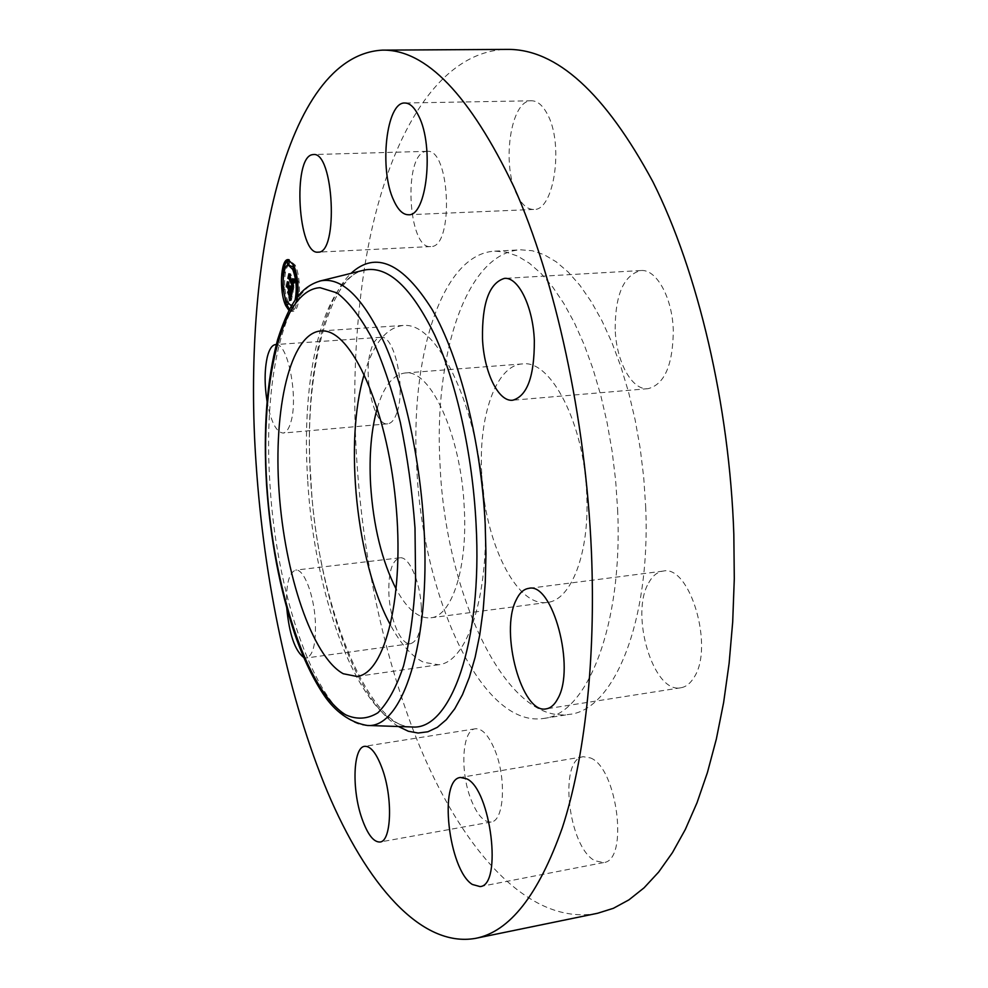 <?xml version="1.0" encoding="UTF-8"?>
<svg xmlns="http://www.w3.org/2000/svg" width="988" height="988" viewBox="0 0 988 988"><rect width="100%" height="100%" fill="white"/><g stroke="black" fill="none" stroke-linecap="round" stroke-linejoin="round"><path stroke-width="0.74" stroke-dasharray="4.94 3.71" d="M364.251 374.205C373.18 343.948 386.123 327.707 403.067 325.46L405.315 325.41C436.955 324.644 474.648 399.411 483.49 491.802C492.666 584.167 469.93 661.911 438.598 664.751L423.704 662.318C411.823 656.563 400.77 644.151 390.532 625.108M377.293 408.032C383.764 386.296 393.002 374.625 405.031 372.995C430.274 368.425 461.211 435.016 464.274 508.054C467.719 568.372 451.738 616.376 430.669 617.833C418.566 618.735 407.105 609.226 396.274 589.305M481.712 473.61C478.427 416.701 495.791 365.424 522.294 363.93C550.773 359.2 584.439 423.667 586.736 494.753C589.651 553.453 570.99 600.556 547.266 602.408C516.045 607.484 484.305 540.93 481.712 473.61M645.67 506.622C650.87 622.032 613.536 710.261 569.347 714.386C505.263 724.5 445.341 592.516 440.08 465.225C433.473 356.557 465.879 252.57 520.701 249.816L532.285 250.73L544.166 254.706L556.182 261.795L568.149 272.009L579.894 285.322L591.232 301.636L601.951 320.754L611.893 342.478L620.835 366.486L628.64 392.421L635.136 419.875L640.199 448.379L643.731 477.463L645.67 506.622M617.636 509.783C623.058 625.947 586.81 714.534 543.672 718.449C481.119 728.304 422.284 595.443 416.751 467.522C409.971 358.323 441.228 253.842 494.741 251.15L506.054 252.088L517.675 256.102L529.42 263.253L541.152 273.553L552.663 286.965L563.79 303.39L574.337 322.656L584.106 344.528L592.924 368.709L600.63 394.817L607.064 422.469L612.103 451.17L615.648 480.452L617.636 509.783M597.567 913.27C524.801 927.275 454.826 840.553 412.008 726.958C380.812 642.842 362.3 552.144 356.446 454.838C352.679 390.346 355.248 328.769 364.164 270.107C382.529 150.102 433.016 50.771 507.103 49.4M425.853 151.448L427.026 151.325C450.269 148.039 454.06 247.852 430.867 246.555L430.694 246.568C407.97 249.754 402.931 154.19 425.853 151.448M517.391 195.649C501.138 165.984 510.388 99.529 531.532 100.788C537.225 100.813 542.375 105.037 546.981 113.447C564.284 143.099 554.194 211.42 533.681 209.444C527.53 209.456 522.096 204.862 517.391 195.649M615.178 329.127C615.215 294.659 623.737 275.133 640.767 270.539C656.353 268.748 672.458 297.61 673.31 330.572C672.902 365.091 664.492 384.456 648.091 388.667C631.826 390.643 616.129 361.361 615.178 329.127M648.708 582.821C652.5 575.881 657.255 571.978 662.985 571.126C689.809 564.074 714.657 647.572 693.835 677.706C690.204 683.585 685.882 686.944 680.843 687.772C653.389 694.058 629.665 614.215 648.708 582.821M590.416 757.92C617.302 767.651 629.084 860.943 603.557 862.586L594.912 860.746C568.112 847.198 558.257 758.623 583.303 756.722L590.416 757.92M494.963 750.361C506.634 778.519 504.139 821.201 491.122 821.991C483.824 822.436 477.093 814.878 470.93 799.304C459.791 771.22 462.174 729.811 475.339 728.786C482.23 728.267 488.776 735.467 494.963 750.361M421.32 607.175C421.888 628.973 418.307 641.126 410.588 643.657C401.153 645.572 390.099 619.97 388.926 594.578C388.235 572.781 391.841 560.542 399.745 557.837C408.859 555.911 420.172 581.216 421.32 607.175M396.892 412.786C394.484 419.702 391.421 423.383 387.679 423.815C373.921 426.507 362.522 374.378 371.118 349.344C373.513 341.774 376.724 337.76 380.751 337.303C394.373 334.216 406.13 388.321 396.892 412.786M276.257 344.565C288.039 343.466 298.438 397.633 290.917 421.901C288.916 428.94 286.285 432.658 283.013 433.053C276.171 432.176 270.848 421.604 267.044 401.363M286.767 608.163L286.718 607.447C285.779 585.192 288.755 572.756 295.634 570.125C303.6 568.322 313.912 594.368 315.32 620.909C316.148 643.188 313.196 655.538 306.465 657.971L303.724 657.489M297.82 296.474C296.82 305.811 294.683 310.788 291.411 311.393L288.891 310.356M289.447 309.306L292.893 311.294C300.34 312.084 301.995 278.517 295.042 264.957L288.805 259.671M283.729 269.699L283.26 272.861M283.05 286.631L283.346 289.719M285.903 302.118L287.002 305.07M293.93 268.773L292.621 266.686M289.855 265.031C283.951 264.549 282.704 290.596 288.051 301.352L292.497 305.823C294.609 305.539 296.153 302.699 297.141 297.326M297.586 284.371L297.264 281.197M298.018 298.685L297.882 301.501L298.018 298.685M288.126 304.119L287.533 301.92L287.743 305.02M293.56 307.219L293.424 310.01L293.56 307.219M284.433 269.662L284.63 272.787L284.63 269.773M284.26 286.915L284.136 289.682L284.26 286.915M294.943 268.551L294.523 265.562L294.72 268.736M298.092 283.976L298.24 281.148L298.092 283.976M288.792 260.894L288.99 264.043M295.066 300.13L291.386 305.86M291.682 291.188L293.164 291.102L292.51 291.386L291.151 288.422L291.028 285.668L290.88 287.829L290.781 285.68L290.633 287.31L289.249 284.297L289.101 281.938L288.385 285.717M291.633 291.435L292.51 291.386M288.311 286.1L290.423 290.163M290.423 290.213L289.323 291.942L290.682 294.881L290.657 290.954L291.905 293.658L291.003 296.585L292.04 293.634L291.386 291.448M291.559 291.818L292.325 293.485L291.584 296.647L290.694 296.709L291.386 300.266L293.164 291.102M289.669 288.496L291.151 288.422M289.706 288.212L291.188 288.126M289.731 287.928L291.213 287.841M289.756 287.372L291.238 287.286M289.743 287.088L291.225 287.014M289.731 286.816L291.213 286.73M289.657 286.273L291.139 286.199M289.608 286.014L291.089 285.927M289.546 285.742L291.028 285.668M289.484 285.693L290.966 285.618M289.583 285.915L290.991 285.841M289.632 286.137L291.003 286.051M289.669 286.347L291.015 286.273M289.719 286.742L291.015 286.668M289.731 286.94L291.015 286.866M289.743 287.125L291.003 287.051M289.756 287.298L290.991 287.236M289.756 287.471L290.966 287.409M289.743 287.767L290.904 287.706M289.731 287.891L290.88 287.829M289.237 287.582L290.719 287.496M289.336 286.878L290.805 286.804M289.336 286.705L290.818 286.619M289.336 286.52L290.818 286.434M289.336 286.483L290.719 286.409M289.336 286.644L290.719 286.569M289.336 286.804L290.707 286.718M289.323 286.952L290.694 286.878M287.767 284.383L289.249 284.297M287.632 282.025L289.101 281.938M286.804 286.372L288.274 286.285M289.052 291.682L290.151 291.621M289.2 294.967L290.682 294.881M288.928 292.374L290.398 292.287M289.323 291.028L290.657 290.954M290.472 294.189L291.843 294.115M290.435 294.387L291.806 294.301M290.41 294.56L291.769 294.486M290.386 294.72L291.744 294.646M290.299 295.116L291.658 295.042M290.274 295.301L291.621 295.227M290.237 295.461L291.584 295.387M290.2 295.622L291.546 295.536M291.633 295.721L290.151 295.807L291.509 295.671M290.126 295.881L291.485 295.795M290.102 295.992L291.448 295.918M290.04 296.178L291.386 296.091M289.99 296.314L291.324 296.239M289.879 296.536L291.176 296.462M289.817 296.61L291.089 296.536M289.855 296.573L291.324 296.486M290.003 296.277L291.485 296.19M290.077 296.067L291.559 295.98M290.225 295.511L291.707 295.424M290.299 295.165L291.781 295.079M290.435 294.449L291.917 294.362M290.472 294.214L291.954 294.128M289.225 290.818L290.707 290.731M291.225 293.547L292.325 293.485M291.164 293.868L292.25 293.807M291.003 294.72L292.09 294.646M290.904 295.227L291.991 295.165M290.855 295.486L291.942 295.424M290.805 295.721L291.892 295.659M290.768 295.943L291.831 295.881M290.719 296.141L291.781 296.079M290.694 296.314L291.732 296.252M290.657 296.462L291.682 296.4M290.633 296.598L291.633 296.536M290.62 296.696L291.584 296.647M290.596 296.783L291.534 296.733M290.583 296.857L291.485 296.795M290.583 296.906L291.435 296.857M290.571 296.968L291.25 296.919M289.694 297.005L291.176 296.919M289.521 296.968L291.003 296.882M289.435 296.919L290.904 296.832M289.323 296.869L290.805 296.783M289.225 296.795L290.694 296.709M290.349 298.08L291.015 298.043M290.324 298.24L291.04 298.191M290.262 298.512L291.102 298.462M290.225 298.759L291.139 298.697M290.163 299.031L291.188 298.969M290.139 299.191L291.213 299.117M290.102 299.352L291.238 299.29M290.064 299.537L291.275 299.463M289.904 300.364L291.386 300.266M291.843 290.361L293.325 290.274L295.363 279.518L294.103 278.641L294.226 283.309L293.905 278.863L293.992 282.778L290.608 273.738L289.929 277.307M294.412 279.555L295.363 279.518M289.879 277.554L293.041 283.371M293.127 283.556L293.881 285.236L293.411 287.113L292.584 286.853L293.325 290.274M293.732 279.518L295.227 279.431M293.597 279.431L295.079 279.345M293.461 279.345L294.955 279.258M293.201 279.147L294.696 279.073M293.078 279.048L294.572 278.974M292.967 278.949L294.449 278.863M292.843 278.838L294.338 278.752M292.732 278.727L294.226 278.641M292.609 278.715L294.103 278.641M292.905 278.888L294.177 278.826M293.103 279.073L294.239 279.011M293.572 279.419L294.362 279.369M293.844 279.765L294.461 279.74M293.807 279.95L294.498 279.913M293.769 280.135L294.523 280.098M293.732 280.32L294.548 280.271M293.708 280.493L294.572 280.444M293.671 280.678L294.585 280.629M293.634 280.864L294.585 280.814M293.597 281.049L294.585 281M293.56 281.247L294.585 281.197M293.522 281.457L294.572 281.395M293.485 281.666L294.548 281.605M293.436 281.876L294.523 281.815M293.399 282.086L294.498 282.025M293.362 282.309L294.461 282.247M293.312 282.543L294.424 282.482M293.288 282.704L294.387 282.642M293.251 282.877L294.35 282.815M293.226 283.037L294.313 282.976M293.189 283.198L294.276 283.136M293.164 283.371L294.226 283.309M292.596 282.951L294.091 282.864M292.707 282.42L294.202 282.333M292.781 282.025L294.263 281.938M292.806 281.827L294.288 281.741M292.819 281.642L294.313 281.555M292.843 281.457L294.325 281.382M292.856 281.284L294.338 281.197M292.856 280.95L294.35 280.864M292.856 280.79L294.338 280.703M292.806 280.32L294.288 280.234M292.769 280.16L294.263 280.073M292.744 279.987L294.226 279.913M292.695 279.826L294.189 279.74M292.658 279.653L294.14 279.567M292.485 279.122L293.967 279.048M292.411 278.937L293.905 278.863M292.497 279.172L293.856 279.098M292.646 279.629L294.029 279.555M292.683 279.777L294.066 279.703M292.72 279.925L294.115 279.851M292.781 280.222L294.177 280.135M292.843 280.765L294.239 280.691M292.856 281.209L294.239 281.135M292.843 281.37L294.226 281.296M292.831 281.531L294.214 281.457M292.819 281.691L294.202 281.617M292.794 281.864L294.177 281.79M292.769 282.049L294.14 281.963M292.621 282.852L293.992 282.778M289.262 275.887L290.756 275.8M289.126 273.812L290.608 273.738M288.348 277.887L289.83 277.813M292.794 285.297L293.881 285.236M292.769 285.458L293.856 285.396M292.732 285.631L293.831 285.569M292.695 285.804L293.807 285.742M292.67 285.964L293.769 285.903M292.633 286.125L293.745 286.063M292.609 286.31L293.708 286.248M292.572 286.483L293.671 286.421M292.547 286.644L293.621 286.582M292.522 286.779L293.584 286.718M292.497 286.903L293.547 286.841M292.473 287.002L293.498 286.94M292.46 287.088L293.461 287.039M292.448 287.162L293.411 287.113M292.436 287.224L293.362 287.162M292.423 287.286L293.103 287.224M291.546 287.286L293.041 287.199M291.485 287.236L292.967 287.15M291.411 287.175L292.893 287.088M291.337 287.1L292.819 287.014M291.262 287.014L292.744 286.928M291.176 286.915L292.658 286.829M291.201 286.94L292.584 286.853M291.349 287.113L292.633 287.039M291.571 287.286L292.683 287.224M291.522 290.484L293.103 290.274L292.732 287.409M292.263 288.126L292.893 288.088M292.226 288.286L292.93 288.249M292.201 288.447L292.967 288.41M292.176 288.607L292.991 288.558M291.868 290.2L293.288 290.114M288.965 295.363L290.534 295.153L289.138 292.127L290.435 295.276M289.052 295.239L290.534 295.153M287.669 292.213L289.138 292.127M287.718 292.325L289.052 292.25M291.621 290.361L293.103 290.274M291.052 287.545L292.411 287.471L293.016 290.398M291.584 290.114L293.066 290.027M291.546 289.842L293.028 289.756M291.497 289.558L292.979 289.472M291.435 289.262L292.917 289.175M291.374 288.941L292.856 288.854M291.299 288.607L292.781 288.521M291.213 288.249L292.695 288.163M291.127 287.866L292.609 287.78M291.028 287.471L292.51 287.385M290.904 286.965L292.386 286.878M290.941 287.125L292.312 287.051M291.139 287.94L292.51 287.866M291.238 288.311L292.596 288.237M291.312 288.681L292.683 288.595M291.386 289.015L292.757 288.941M291.448 289.348L292.819 289.274M291.509 289.657L292.88 289.57M291.559 289.941L292.93 289.867M291.596 290.213L292.979 290.139M289.583 300.599L291.151 300.476L290.46 296.684L291.065 300.513M289.669 300.562L291.151 300.476M289.237 297.721L290.707 297.623M289.076 297.067L290.546 296.98M288.99 296.771L290.46 296.684M289.002 296.845L290.386 296.771M289.089 297.116L290.46 297.042M289.237 297.734L290.608 297.647M293.004 286.94L291.682 287.026L293.189 286.915L293.646 285.199L290.262 277.887L289.546 278.011L290.361 273.75L289.361 278.32L290.237 278.208L293.498 285.273L292.967 286.928M291.584 287.051L293.066 286.965M291.645 287.039L293.14 286.952M291.707 287.002L293.189 286.915M291.855 286.681L293.35 286.594M291.917 286.483L293.399 286.397M291.942 286.359L293.436 286.273M291.979 286.236L293.461 286.149M292.04 285.94L293.522 285.853M292.164 285.285L293.646 285.199M288.78 277.974L290.262 277.887M288.817 278.06L289.546 278.011M288.879 273.824L290.361 273.75M288.879 273.837L290.237 273.762M287.879 278.394L289.361 278.32M288.928 278.283L290.237 278.208M292.152 285.347L293.498 285.273M292.127 285.495L293.485 285.409M292.102 285.618L293.461 285.544M292.04 285.927L293.399 285.853M291.966 286.248L293.312 286.174M291.942 286.384L293.275 286.31M291.905 286.52L293.226 286.446M291.868 286.644L293.177 286.569M291.843 286.742L293.127 286.668M288.286 291.67L289.904 291.509L290.25 289.743L288.743 286.471L287.928 286.495L288.854 281.654L287.743 286.804L288.743 286.767L290.114 289.768L289.768 291.584M288.422 291.596L289.904 291.509M288.768 289.817L290.25 289.743M287.261 286.545L288.743 286.471M286.446 286.582L287.928 286.495M287.372 281.728L288.854 281.654M287.36 281.753L288.718 281.679M288.743 286.767L287.743 286.804M288.768 289.842L290.114 289.768M297.672 298.339L296.301 298.425L296.388 301.587L295.82 299.068M291.596 309.75L291.732 306.959L291.596 309.75M367.203 725.451C321.1 725.18 276.603 602.05 269.959 484.095C263.104 385.122 282.259 291.188 319.42 281.16M307.676 479.476C300.772 376.934 322.854 279.221 364.362 270.057C329.461 274.788 302.661 375.02 310.887 478.649C315.814 600.939 369.475 729.971 412.206 726.97C361.682 726.489 314.122 600.321 307.676 479.476M398.436 726.501C353.321 698.442 316.666 586.069 310.541 478.464C304.835 389.531 319.507 303.649 350.987 273.367M290.386 294.683L291.868 294.597M290.027 299.722L291.299 299.648M289.99 299.92L291.324 299.846M289.953 300.13L291.361 300.056M522.294 363.93L405.031 372.995M547.266 602.408L430.669 617.833M543.672 718.449L569.347 714.386M494.741 251.15L520.701 249.816M380.751 337.303L275.615 344.553M387.679 423.815L283.013 433.053M399.745 557.837L295.634 570.125M410.588 643.657L306.465 657.971M475.339 728.786L364.671 746.323M491.122 821.991L379.997 842.011M583.303 756.722L460.519 777.47M603.557 862.586L480.045 886.582M680.843 687.772L546.278 708.841M662.985 571.126L528.642 588.391M648.091 388.667L512.686 400.226M640.767 270.539L504.411 278.394M533.681 209.444L408.39 214.742M531.532 100.788L404.858 103.011M430.694 246.568L318.062 252.15M427.026 151.325L313.381 154.548M320.618 330.955L403.067 325.46M356.804 676.447L438.598 664.751M291.411 311.393L292.893 311.294M288.064 259.597L289.546 259.523M291.361 305.897L292.497 305.823M296.388 301.587L297.882 301.501M286.829 301.958L287.533 301.92M291.732 306.959L293.214 306.873M291.942 310.096L293.424 310.01M283.865 272.824L284.63 272.787M283.284 286.606L283.939 286.569M293.807 265.599L294.523 265.562M297.573 281.185L298.24 281.148"/><path stroke-width="1.48" d="M390.532 625.108C356.458 563.037 343.787 441.982 364.251 374.205M396.274 589.305C381.911 561.122 373.353 526.308 370.611 484.861C369.006 455.221 371.229 429.619 377.293 408.032M382.467 50.129L507.103 49.4C556.355 48.721 604.965 92.872 652.932 181.854C697.8 271.28 729.502 405.006 733.825 534.236L734.294 578.684L732.701 621.872L729.119 663.294L723.636 702.468L716.362 738.987L707.433 772.505L697.022 802.75L685.302 829.5L672.445 852.632L658.65 872.071L644.09 887.804L628.948 899.846L613.387 908.305L597.567 913.27L475.475 938.378C420.604 947.986 366.289 883.482 327.448 791.833C288.669 698.788 263.969 580.611 256.139 464.298C242.072 267.044 284.433 55.427 382.467 50.129C426.026 49.375 469.856 95.009 513.958 186.991C555.305 279.518 585.686 418.097 591.417 551.588C595.974 660.169 584.55 759.587 562.394 827.561C538.621 894.881 509.647 931.82 475.475 938.378M267.044 401.363C264.401 384.344 264.5 369.487 267.353 356.767C269.329 349.06 272.083 344.985 275.615 344.553L276.257 344.565M303.724 657.489C294.967 650.783 289.311 634.345 286.767 608.163M361.855 818.311C351.629 789.338 353.099 747.076 364.671 746.323C370.735 745.952 376.613 753.461 382.294 768.862C393.014 797.934 391.458 841.554 379.997 842.011C373.563 842.27 367.511 834.366 361.855 818.311M472.338 884.458C448.379 869.823 438.339 778.828 460.519 777.47L466.842 778.865C490.838 789.486 502.694 885.606 480.045 886.582L472.338 884.458M557.726 698.763C554.577 704.728 550.761 708.1 546.278 708.841C521.862 714.682 499.595 632.122 516.082 600.173C519.355 593.096 523.541 589.169 528.642 588.391C552.465 581.586 575.905 668.147 557.726 698.763M534.335 340.613C534.459 376.218 527.246 396.089 512.686 400.226C498.211 402.054 483.824 371.723 482.49 338.526C482.008 303.044 489.319 283 504.411 278.394C518.28 276.677 533.088 306.589 534.335 340.613M418.727 116.078C434.51 146.656 426.581 216.915 408.39 214.742C402.931 214.717 398.065 209.962 393.767 200.478C378.947 169.924 386.123 101.678 404.858 103.011C409.897 103.061 414.528 107.408 418.727 116.078M318.21 252.15L318.062 252.15C298.141 255.25 292.25 157.401 312.369 154.671L313.381 154.548C333.796 151.275 338.649 253.657 318.21 252.15M343.244 673.73C312.122 656.761 284.68 573.892 279.085 491.382C273.207 408.871 290.114 333.648 320.618 330.955L322.656 330.931C351.358 330.363 386.53 406.821 395.632 501.064C405.043 595.282 385.221 674.075 356.804 676.447L343.244 673.73M288.891 310.356L285.767 305.675C279.011 292.016 280.567 259.017 288.064 259.597L293.547 265.031C297.178 273.75 298.598 284.223 297.82 296.474M287.002 305.07L289.447 309.306M288.805 259.671C286.532 260.597 284.84 263.944 283.729 269.699M283.26 272.861L283.05 286.631M283.346 289.719L285.903 302.118M297.264 281.197L293.93 268.773M292.621 266.686L288.373 265.105L292.707 269.415C296.388 279.147 297.166 289.385 295.066 300.13M297.141 297.326L297.586 284.371M286.273 305.119L286.063 302.007L286.273 305.119L288.126 304.119M284.63 269.773L282.963 269.749L283.161 272.861L282.963 269.749M293.226 268.81L293.041 265.636L293.226 268.81L294.943 268.551M287.508 264.117L288.99 264.043L289.126 261.215L287.31 260.968L287.508 264.117L287.31 260.968M291.386 305.86L286.582 301.439C281.247 290.682 282.469 264.636 288.373 265.105M291.843 290.361L291.102 286.94L291.929 287.199L292.399 285.31L288.904 277.603L288.348 277.887L289.126 273.812L292.497 282.864L292.485 279.122L292.744 283.383L292.609 278.715L293.868 279.604L291.843 290.361M291.522 290.484L290.904 286.965L291.522 290.484M291.472 287.014L292.016 285.359L288.755 278.295L287.879 278.394L288.879 273.824L288.064 278.097L288.78 277.974L292.164 285.285L291.509 287.026M291.682 291.188L289.904 300.364L289.225 296.795L290.102 296.733L290.843 293.572L289.323 290.274L290.558 293.72L289.521 296.672L290.423 293.745L289.175 291.028L289.2 294.967L287.854 292.028L289.052 289.682L287.434 286.149L286.804 286.372L287.632 282.025L287.767 284.383L289.151 287.397L289.299 285.767L289.398 287.916L289.546 285.742L289.669 288.496L291.028 291.472L291.682 291.188M289.583 300.599L288.99 296.771L289.583 300.599M288.965 295.363L287.669 292.213L288.965 295.363M288.286 291.67L288.644 289.855L287.261 286.853L286.273 286.891L287.372 281.728L286.446 286.582L287.261 286.545L288.768 289.817L288.286 291.67M287.434 286.149L288.558 286.088M289.052 289.682L290.176 289.62M287.854 292.028L289.002 291.954M289.323 290.274L290.447 290.213M289.953 296.943L290.583 296.906M289.768 297.018L290.571 296.968M289.459 297.796L290.41 297.746M289.496 297.968L290.386 297.919M289.533 298.129L290.349 298.08M289.57 298.277L290.324 298.24M289.62 298.549L290.262 298.512M292.868 279.456L293.572 279.419M292.93 279.641L293.844 279.592M292.967 279.814L293.844 279.765M293.004 279.999L293.807 279.95M293.041 280.172L293.769 280.135M293.066 280.357L293.732 280.32M293.078 280.53L293.708 280.493M288.904 277.603L290.04 277.542M291.732 287.335L292.423 287.286M291.25 287.496L292.399 287.422M291.299 287.669L292.362 287.607M291.337 287.841L292.325 287.78M291.374 288.002L292.3 287.953M291.411 288.175L292.263 288.126M291.448 288.335L292.226 288.286M291.485 288.496L292.201 288.447M291.509 288.644L292.176 288.607M288.064 278.097L288.817 278.06M286.273 286.891L287.261 286.853M295.82 299.068L296.178 298.425M282.333 289.422L282.469 286.656L282.333 289.422M297.079 281.568L296.943 284.408L297.079 281.568M414.997 528L415.59 580.067C413.737 612.856 409.711 641.496 403.536 665.974C396.324 687.364 387.765 702.974 377.885 712.793C367.524 719.153 356.791 719.832 345.701 714.818C306.49 690.884 273.318 586.786 266.871 485.145C260.079 383.554 281.16 289.879 320.05 287.681L337.007 292.905C348.776 301.945 360.336 316.864 371.686 337.674C382.591 361.633 392.137 389.877 400.325 422.395C407.439 456.579 412.317 491.789 414.997 528M319.42 281.16L320.643 280.864C342.033 276.739 363.522 298.006 385.11 344.651C405.327 391.112 420.332 460.667 424 528.172C430.83 643.978 402.091 728.971 367.203 725.451L412.206 726.97C450.392 730.712 482.712 643.237 476.055 523.764C472.499 454.134 456.468 382.48 434.596 334.833C411.193 287.039 387.778 265.439 364.362 270.057L320.643 280.864C303.464 285.903 290.793 298.537 277.628 339.563C266.822 380.096 263.129 428.57 266.562 484.972C270.317 539.374 279.752 589.181 294.881 634.42C303.538 659.194 313.431 679.719 324.546 695.997C331.116 705.58 345.145 721.685 367.203 725.451M350.987 273.367C375.625 250.606 402.696 262.697 432.213 309.639C459.679 357.409 481.07 441.562 485.182 523.936L485.96 553.576L485.293 582.204L483.231 609.312L479.81 634.469L475.142 657.279L469.312 677.41L462.483 694.638L454.764 708.754L446.329 719.672L437.301 727.341L427.866 731.775L418.146 733.034L408.291 731.231L398.436 726.501M289.323 297.227L290.534 297.153M289.373 297.425L290.484 297.363M289.422 297.623L290.447 297.561M286.063 302.007L286.829 301.958M283.161 272.861L283.865 272.824M282.469 286.656L283.284 286.606M282.667 289.756L283.593 289.706M293.041 265.636L293.807 265.599M296.943 284.408L297.87 284.346M296.746 281.222L297.573 281.185"/></g></svg>
